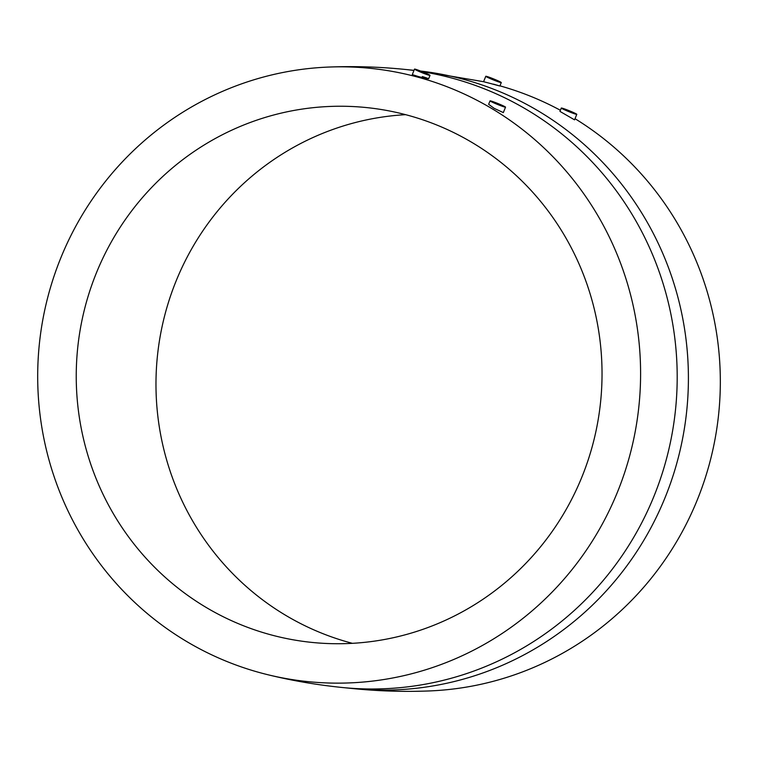 <?xml version="1.0" encoding="UTF-8"?>
<svg xmlns="http://www.w3.org/2000/svg" width="758" height="758" viewBox="0 0 758 758"><rect width="100%" height="100%" fill="white"/><g stroke="black" fill="none" stroke-linecap="round" stroke-linejoin="round"><path stroke-width="1.14" d="M423.514 72.38L427.806 74.502L421.022 72.133L416.739 70.011L423.514 72.38M420.529 72.076A8.366 0.502 -157.9 0 1 414.522 69.111A8.366 0.502 -157.9 0 1 424.016 72.427A8.366 0.502 -157.9 0 1 430.013 75.402A8.366 0.502 -157.9 0 1 420.529 72.076M422.339 76.567C431.349 79.419 430.137 79.438 418.681 76.615L412.286 74.616L414.522 69.111M505.539 107.162L503.331 112.591L494.207 108.375L488.645 104.301L490.038 100.871A8.366 0.502 -157.9 0 1 499.531 104.187A8.366 0.502 -157.9 0 1 505.539 107.162A8.366 0.502 -157.9 0 1 496.045 103.837A8.366 0.502 -157.9 0 1 490.038 100.871M60.801 257.928A308.231 301.381 95.8 0 1 329.038 67.045A308.231 301.381 95.8 0 1 617.486 492.037A308.231 301.381 95.8 0 1 267.839 674.724A308.231 301.381 95.8 0 1 60.801 257.928M576.8 114.335L574.564 119.849L559.944 111.398L561.299 108.043A8.366 0.502 -157.9 0 1 570.793 111.369A8.366 0.502 -157.9 0 1 576.8 114.335A8.366 0.502 -157.9 0 1 567.306 111.019A8.366 0.502 -157.9 0 1 561.299 108.043M493.439 84.138C502.563 86.734 501.455 86.478 490.104 83.389L483.576 81.712L485.783 76.283A8.366 0.502 -157.9 0 1 495.277 79.609A8.366 0.502 -157.9 0 1 501.284 82.575A8.366 0.502 -157.9 0 1 491.79 79.258A8.366 0.502 -157.9 0 1 485.783 76.283M499.958 85.843A308.231 301.381 95.8 0 1 560.399 110.28M575.028 118.703A308.231 301.381 95.8 0 1 697.218 500.072A308.231 301.381 95.8 0 1 428.971 690.955C403.796 691.931 378.63 691.154 353.493 688.624A310.619 303.721 95.8 0 0 665.117 497.523A310.619 303.721 95.8 0 0 420.548 71.034M352.385 643.324A268.806 262.837 95.8 0 1 176.131 280.934A268.806 262.837 95.8 0 1 405.634 114.676M581.879 477.066A268.806 262.837 95.8 0 1 312.211 642.443A268.806 262.837 95.8 0 1 96.399 272.899A268.806 262.837 95.8 0 1 366.076 107.532A268.806 262.837 95.8 0 1 581.879 477.066M492.283 79.306L488 77.183L499.067 81.684L492.283 79.306M567.808 111.066L563.516 108.944L570.3 111.312L574.583 113.435L567.808 111.066M496.547 103.893L492.255 101.771L499.039 104.14L503.321 106.262L496.547 103.893M329.038 67.045C354.223 66.069 379.388 66.846 404.526 69.376A310.619 303.721 95.8 0 1 413.963 70.485M422.244 71.707A310.619 303.721 95.8 0 1 653.908 496.395A310.619 303.721 95.8 0 1 342.275 687.497L353.493 688.624M404.526 69.376L414.02 70.333M483.585 81.703L420.491 71.006M342.275 687.497C317.138 684.957 292.323 680.703 267.839 674.724M501.284 82.575L499.882 86.014M430.013 75.402L428.658 78.756"/></g></svg>
